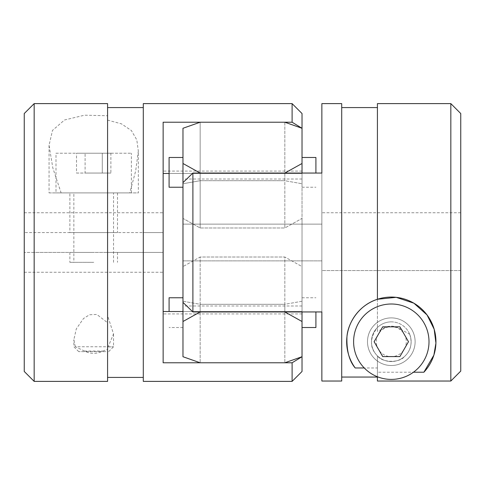 <?xml version="1.0" encoding="UTF-8"?>
<svg xmlns="http://www.w3.org/2000/svg" width="485" height="485" viewBox="0 0 485 485"><rect width="100%" height="100%" fill="white"/><g stroke="black" fill="none" stroke-linecap="round" stroke-linejoin="round"><path stroke-width="0.36" stroke-dasharray="2.42 1.82" d="M105.688 351.625L78.722 351.625L105.688 351.625M84.542 351.049L75.302 346.757L113.532 346.757L107.579 346.981L107.579 349.261L102.844 351.049C96.764 354.099 90.659 354.099 84.542 351.049L102.844 351.049M49.052 145.3L49.052 192.897L61.116 192.897L52.841 167.986L49.052 145.3L52.507 130.392L64.56 119.965L84.639 115.181L107.579 115.751L107.579 120.11L107.579 107.579L107.579 346.981M107.579 115.751L107.579 103.614M107.579 381.386L107.579 349.261M34.168 381.386L34.168 252.418L107.579 252.418L107.579 315.638L113.532 333.941L108.173 346.757M75.302 346.757L73.841 339.694L76.327 328.824L83.553 318.475L89.519 314.771L96.848 314.456L107.579 322.725L107.579 252.418L163.136 252.418L24.25 252.418L24.25 371.468M143.293 103.614L143.293 232.582L163.136 232.582L24.25 232.582L143.293 232.582L143.293 107.579L143.293 381.386M61.116 192.897L131.393 192.897L55.993 192.897L107.579 192.897L107.579 232.582L107.579 192.897L129.792 192.897L135.679 170.932L138.334 151.059L138.334 192.897L129.792 192.897M107.579 120.11L121.499 123.875L131.405 130.562L136.788 139.856L138.334 151.059M49.052 192.897L138.334 192.897M93.696 252.418L69.882 252.418L93.696 252.418M93.696 262.343L69.882 262.343L93.696 262.343M34.168 252.418L24.25 252.418L24.25 272.261L24.25 113.532M34.168 232.582L34.168 103.614M69.882 232.582L117.503 232.582L69.882 232.582L69.882 192.897L117.503 192.897L69.882 192.897M169.089 173.472L302.022 173.472L302.022 128.276L292.103 122.22L163.136 122.22L163.136 362.78L163.136 311.528L163.136 362.78L292.103 362.78L302.022 356.724L284.84 362.78L200.16 362.78L182.978 356.724L182.978 321.507L200.16 311.946L284.84 311.946L302.022 321.507L302.022 356.724L302.022 311.528L302.022 371.468M163.136 173.472L163.136 171.072L163.136 173.472L302.022 173.472L302.022 113.532M182.978 311.528L302.022 311.528L182.978 311.528M292.103 381.386L292.103 362.78M107.579 315.638L107.579 322.725M292.103 122.22L292.103 103.614M73.853 192.897L113.532 192.897L73.853 192.897L73.853 262.343M55.993 153.218L131.393 153.218L55.993 153.218L55.993 192.897M110.877 153.218L102.286 153.218L110.877 153.218L110.877 173.054L102.286 173.054L102.286 153.218L76.509 153.218L102.286 153.218L102.286 173.054L110.877 173.054M76.509 173.054L102.286 173.054L85.099 173.054L85.099 153.218L85.099 173.054L76.509 173.054L76.509 153.218M379.312 332.746A14.968 14.968 0 0 1 406.278 341.707A14.968 14.968 0 0 1 386.587 355.911A14.968 14.968 0 0 1 379.312 332.746M400.458 329.139L409.698 334.262A19.843 19.843 0 0 1 388.764 361.38A19.843 19.843 0 0 1 376.827 328.139L377.421 327.86L377.421 331.334L382.156 329.139C388.236 325.223 394.341 325.223 400.458 329.139A15.544 15.544 0 0 0 382.156 329.139M377.421 299.275L377.421 327.86M377.421 103.614L377.421 331.334M409.698 334.262C412.596 343.131 410.892 350.522 404.587 356.445C399.361 363.283 382.041 362.731 377.421 355.875C369.691 348.188 369.497 338.942 376.827 328.139M450.832 103.614L450.832 381.034L377.421 381.034L377.421 355.875L377.421 377.051L341.707 377.051L341.707 107.579L341.707 381.034L321.864 381.034L321.864 270.557L460.75 270.557L460.75 212.739L460.75 371.086L460.75 270.557L321.864 270.557L321.864 212.739L321.864 381.034L321.864 173.054L321.864 311.946L192.897 311.946L182.978 302.379L182.978 182.621L182.978 302.379L182.978 182.621L192.897 173.054L192.897 311.946M377.421 377.051L377.421 367.969L364.265 367.969A37.697 37.697 0 0 1 377.136 306.775A37.697 37.697 0 0 1 413.432 372.225L377.421 372.225L377.421 376.748M391.304 317.893A23.807 23.807 0 0 0 367.497 341.707A23.807 23.807 0 0 0 391.304 365.514A23.807 23.807 0 0 0 415.118 341.707A23.807 23.807 0 0 0 391.304 317.893A23.807 23.807 0 0 0 370.685 353.607A23.807 23.807 0 0 0 411.929 353.607A23.807 23.807 0 0 0 391.304 317.893A23.807 23.807 0 0 1 415.118 341.707A23.807 23.807 0 0 1 391.304 365.514A23.807 23.807 0 0 1 367.497 341.707A23.807 23.807 0 0 1 391.304 317.893A23.807 23.807 0 0 0 370.685 353.607A23.807 23.807 0 0 0 411.929 353.607A23.807 23.807 0 0 0 391.304 317.893M391.304 321.864A19.843 19.843 0 0 0 371.468 341.707A19.843 19.843 0 0 0 391.304 361.543A19.843 19.843 0 0 0 411.147 341.707A19.843 19.843 0 0 0 391.304 321.864M460.75 113.532L460.75 371.086M321.864 103.614L321.864 173.054L192.897 173.054M182.978 182.621L182.978 224.131L321.864 224.131L182.978 224.131L182.978 260.869L321.864 260.869L182.978 260.869L182.978 302.379M341.707 103.614L341.707 377.051M377.421 367.969L377.421 372.225M411.147 341.707A19.843 19.843 0 0 1 381.386 358.888A19.843 19.843 0 0 1 381.386 324.52A19.843 19.843 0 0 1 411.147 341.707M413.432 372.225A37.697 37.697 0 0 1 364.265 367.969M399.901 326.823L382.713 326.823L374.123 341.707L382.713 356.584L399.901 356.584L408.491 341.707L399.901 326.823M182.978 312.649L182.978 297.766L182.978 312.649M169.089 311.528L169.089 297.766M182.978 172.351L182.978 187.234L182.978 172.351M169.089 187.234L169.089 157.473M302.022 311.946L302.022 266.58L284.84 257.014L200.16 257.014L200.16 311.946L200.16 257.014L182.978 266.58L200.16 257.014L284.84 257.014L284.84 311.946L284.84 257.014L302.022 266.58L302.022 218.42L284.84 227.986L284.84 173.054L284.84 227.986L302.022 218.42L302.022 173.054M200.16 304.307L284.84 304.307L284.84 362.78L284.84 304.307L302.022 301.246L302.022 356.724L302.022 301.246L302.022 305.993L302.022 301.246L284.84 304.307L200.16 304.307L200.16 362.78L200.16 304.307L182.978 301.246L182.978 305.993L182.978 301.246L200.16 304.307M182.978 321.507L182.978 218.42L200.16 227.986L284.84 227.986L200.16 227.986L182.978 218.42L182.978 128.276L200.16 122.22L284.84 122.22L284.84 180.693L302.022 183.754L284.84 180.693L284.84 122.22L302.022 128.276L302.022 183.754L302.022 128.276L302.022 163.493L284.84 173.054L200.16 173.054L200.16 227.986L200.16 173.054L182.978 163.493M200.16 180.693L284.84 180.693L200.16 180.693L182.978 183.754L182.978 128.276L182.978 183.754L200.16 180.693L200.16 122.22L200.16 180.693M302.022 172.351L302.022 187.234L302.022 172.351M302.022 312.649L302.022 297.766L302.022 312.649M302.022 163.493L302.022 321.507M302.022 183.754L302.022 179.007L302.022 183.754M182.978 301.246L182.978 356.724L182.978 301.246M315.911 157.473L315.911 173.054M315.911 311.946L315.911 327.527M108.664 351.625L113.532 346.757L113.532 333.941M78.722 351.625L73.853 346.757L73.853 339.694M69.882 252.418L69.882 262.343M117.503 252.418L117.503 262.343M302.022 171.072L163.136 171.072M24.25 272.261L163.136 272.261M24.25 212.739L163.136 212.739M302.022 313.928L163.136 313.928M117.503 192.897L117.503 232.582M113.532 262.343L113.532 192.897M131.393 192.897L131.393 153.218M460.75 212.739L321.864 212.739M182.978 327.527L169.089 327.527M302.022 305.993L182.978 305.993M302.022 187.234L315.911 187.234M302.022 297.766L315.911 297.766M302.022 179.007L182.978 179.007"/><path stroke-width="0.73" d="M34.168 103.614L107.579 103.614L107.579 381.386L34.168 381.386L34.168 103.614L24.25 113.532L24.25 371.468L34.168 381.386M292.103 122.22L163.136 122.22L163.136 362.78L292.103 362.78L292.103 381.386L143.293 381.386L143.293 103.614L292.103 103.614L292.103 122.22L302.022 128.276L284.84 122.22L200.16 122.22L182.978 128.276L182.978 163.493L200.16 173.054L284.84 173.054L302.022 163.493L302.022 113.532L292.103 103.614M163.136 311.528L182.978 311.528L163.136 311.528M292.103 362.78L302.022 356.724L302.022 321.507L284.84 311.946L200.16 311.946L182.978 321.507L182.978 356.724L200.16 362.78L284.84 362.78L302.022 356.724L302.022 371.468L292.103 381.386M163.136 173.472L169.089 173.472M364.265 367.969L355.208 367.969A44.644 44.644 0 0 1 362.822 307.332A44.644 44.644 0 0 1 423.817 311.115A44.644 44.644 0 0 1 423.884 372.225L433.887 355.117L435.924 343.113L434.178 329.248L427.049 314.959L413.875 303.186L396.178 297.329L377.421 299.275L377.421 103.614L450.832 103.614L450.832 381.034L460.75 371.086L450.832 381.034L377.421 381.034L377.421 376.748M377.421 377.051L341.707 377.051M377.421 299.275C358.56 305.229 347.969 323.174 346.957 336.62C346.484 350.6 349.236 361.046 355.208 367.969M423.884 372.225L413.432 372.225M460.75 371.086L460.75 113.532L450.832 103.614M192.897 173.054L321.864 173.054L321.864 103.614L341.707 103.614L341.707 381.034L321.864 381.034L321.864 311.946L192.897 311.946L192.897 173.054L182.978 182.621L182.978 163.493M182.978 321.507L182.978 302.379L192.897 311.946M182.978 302.379L182.978 182.621M429.007 341.707A37.697 37.697 0 0 1 372.456 374.353A37.697 37.697 0 0 1 372.456 309.06A37.697 37.697 0 0 1 429.007 341.707M374.123 341.707L382.713 356.584L399.901 356.584L408.491 341.707L399.901 326.823L382.713 326.823L374.123 341.707M182.978 297.766L169.089 297.766L169.089 311.528M182.978 157.473L169.089 157.473L169.089 187.234L182.978 187.234M302.022 321.507L302.022 311.946M302.022 173.054L302.022 163.493M315.911 173.054L315.911 157.473L302.022 157.473M302.022 327.527L315.911 327.527L315.911 311.946M143.293 107.579L107.579 107.579M143.293 377.421L107.579 377.421M341.707 107.579L377.421 107.579"/></g></svg>
